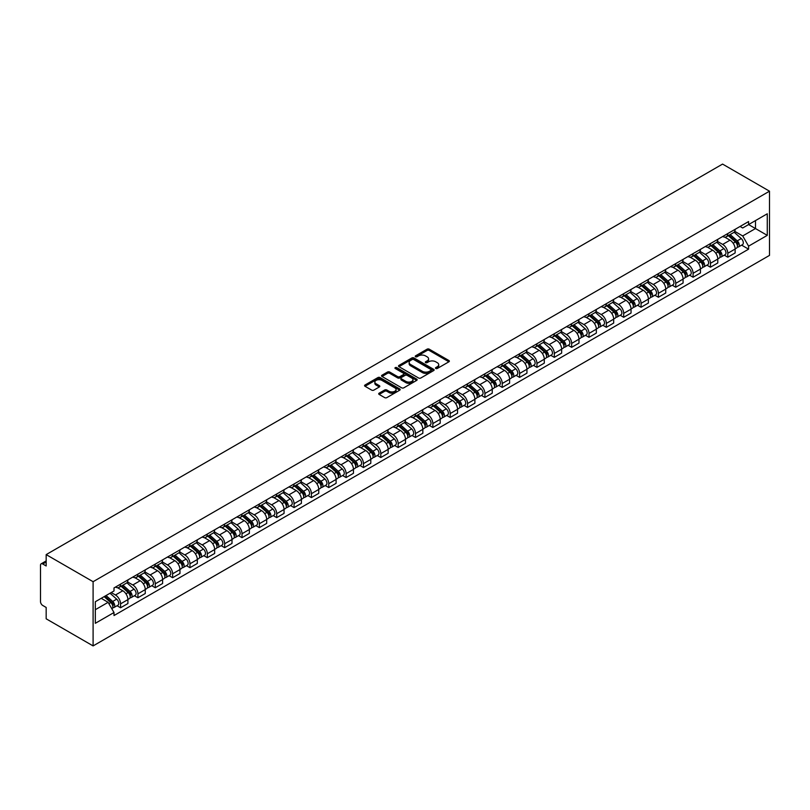 <?xml version="1.0" encoding="UTF-8"?>
<svg xmlns="http://www.w3.org/2000/svg" width="810" height="810" viewBox="0 0 810 810"><rect width="100%" height="100%" fill="white"/><g stroke="black" fill="none" stroke-linecap="round" stroke-linejoin="round"><path stroke-width="1.21" d="M435.78 368.479A1.083 0.628 0 0 0 437.309 368.479L448.912 361.786A1.539 0.891 0 0 0 449.358 361.159A1.539 0.891 0 0 0 448.912 360.531L429.259 349.181A1.539 0.891 0 0 0 427.072 349.181L415.479 355.884A1.083 0.628 0 0 0 417.008 356.764L418.507 355.894A4.941 2.855 0 0 1 425.493 355.894L427.133 356.835A4.941 2.855 0 0 1 428.581 358.86A4.941 2.855 0 0 1 427.133 360.875L425.625 361.736A1.083 0.628 0 0 0 427.153 362.627L428.662 361.756A4.941 2.855 0 0 1 435.648 361.756L437.278 362.698A4.941 2.855 0 0 1 438.726 364.723A4.941 2.855 0 0 1 437.278 366.738L435.78 367.598A1.083 0.628 0 0 0 435.78 368.479L435.78 367.598M379.151 393.174A1.539 0.891 0 0 0 378.705 393.802A1.539 0.891 0 0 0 379.151 394.429L384.669 397.619A1.539 0.891 0 0 0 386.846 397.619L399.735 390.177A1.539 0.891 0 0 0 400.18 389.549A1.539 0.891 0 0 0 399.735 388.921L380.082 377.571A1.539 0.891 0 0 0 377.895 377.571L365.016 385.013A1.539 0.891 0 0 0 364.561 385.641A1.539 0.891 0 0 0 365.016 386.269L371.679 390.116A1.539 0.891 0 0 0 373.856 390.116L379.374 386.937A1.539 0.891 0 0 0 379.819 386.299A1.539 0.891 0 0 0 379.374 385.671L376.073 383.768A4.131 2.379 0 0 1 374.858 382.077A4.131 2.379 0 0 1 377.409 379.88A4.131 2.379 0 0 1 381.905 380.396L394.845 387.868A4.131 2.379 0 0 1 396.06 389.549A4.131 2.379 0 0 1 393.508 391.757A4.131 2.379 0 0 1 389.002 391.24L386.846 389.995A1.539 0.891 0 0 0 384.669 389.995L379.151 393.174L379.151 394.429M93.099 581.702L46.17 554.607L722.571 164.086L769.5 191.19L93.099 581.702L93.099 645.914L769.5 255.393L769.5 191.19M418.618 378.017A1.539 0.891 0 0 0 420.795 378.017L433.684 370.575A1.539 0.891 0 0 0 434.13 369.947A1.539 0.891 0 0 0 433.684 369.319L414.031 357.969A1.539 0.891 0 0 0 411.844 357.969L398.966 365.411A1.539 0.891 0 0 0 398.51 366.039A1.539 0.891 0 0 0 398.966 366.667L418.618 378.017M395.634 368.722A1.083 0.628 0 0 1 396.728 368.874L416.684 380.396L403.825 387.818A1.539 0.891 0 0 1 401.638 387.818L381.996 376.468L381.996 375.212A1.539 0.891 0 0 0 381.54 375.84A1.539 0.891 0 0 0 381.996 376.468M381.996 375.212L387.504 372.033A1.539 0.891 0 0 1 389.691 372.033L397.659 376.63A1.539 0.891 0 0 0 399.836 376.63L403.501 374.514A1.539 0.891 0 0 0 403.947 373.886A1.539 0.891 0 0 0 403.501 373.258L395.199 368.469A1.083 0.628 0 0 1 396.728 367.588L416.704 379.12A1.539 0.891 0 0 1 417.16 379.748A1.539 0.891 0 0 1 416.704 380.376L416.704 379.12M46.17 554.607L46.17 565.967L42.727 563.983A3.149 1.812 -120 0 0 41.148 563.821A3.149 1.812 -120 0 0 40.5 565.258L40.5 601.607A3.149 1.812 -120 0 0 42.727 605.455L46.17 607.449L46.17 618.81L93.099 645.914M727.795 233.564A7.239 4.182 60 0 1 726.297 236.814L733.637 232.571A7.239 4.182 -120 0 0 735.136 229.331M717.376 241.36L722.682 244.417A7.239 4.182 60 0 1 727.795 253.277L735.136 249.035A7.239 4.182 -120 0 0 730.023 240.175L724.768 237.148M735.136 249.035L735.136 252.953L727.795 257.195L724.272 255.16M726.297 236.814A7.239 4.182 60 0 1 722.733 236.49M727.795 253.277L727.795 257.195M710.441 243.577A7.239 4.182 60 0 1 708.952 246.827L716.283 242.595A7.239 4.182 -120 0 0 717.781 239.345M706.928 265.174L710.451 267.209L717.781 262.977L717.781 259.058A7.239 4.182 -120 0 0 712.668 250.199L707.413 247.161M708.952 246.827A7.239 4.182 60 0 1 705.388 246.503M700.032 251.373L705.328 254.431A7.239 4.182 60 0 1 710.451 263.291L710.451 267.209M693.097 253.601A7.239 4.182 60 0 1 691.598 256.841L698.939 252.609A7.239 4.182 -120 0 0 700.437 249.358M689.573 275.197L693.097 277.223L700.437 272.99L700.437 269.072A7.239 4.182 -120 0 0 695.324 260.212L690.069 257.175M691.598 256.841A7.239 4.182 60 0 1 688.034 256.517M682.678 261.387L687.984 264.445A7.239 4.182 60 0 1 693.097 273.314L693.097 277.223M675.742 263.615A7.239 4.182 60 0 1 674.254 266.865L681.585 262.622A7.239 4.182 -120 0 0 683.083 259.372M672.229 285.211L675.753 287.246L683.083 283.004L683.083 279.085A7.239 4.182 -120 0 0 677.97 270.226L672.715 267.199M674.254 266.865A7.239 4.182 60 0 1 670.69 266.531M665.334 271.401L670.629 274.468A7.239 4.182 60 0 1 675.753 283.328L675.753 287.246M658.398 273.628A7.239 4.182 60 0 1 656.9 276.878L664.24 272.636A7.239 4.182 -120 0 0 665.739 269.396M654.875 295.225L658.398 297.26L665.739 293.017L665.739 289.109A7.239 4.182 -120 0 0 660.626 280.24L655.371 277.212M656.9 276.878A7.239 4.182 60 0 1 653.336 276.554M647.98 281.424L653.285 284.482A7.239 4.182 60 0 1 658.398 293.341L658.398 297.26M641.044 283.642A7.239 4.182 60 0 1 639.556 286.892L646.886 282.66A7.239 4.182 -120 0 0 648.385 279.409M637.531 305.248L641.054 307.274L648.385 303.041L648.385 299.123A7.239 4.182 -120 0 0 643.272 290.264L638.017 287.226M639.556 286.892A7.239 4.182 60 0 1 635.992 286.568M630.636 291.438L635.931 294.496A7.239 4.182 60 0 1 641.054 303.355L641.054 307.274M623.7 293.666A7.239 4.182 60 0 1 622.202 296.916L629.542 292.673A7.239 4.182 -120 0 0 631.041 289.423M620.176 315.262L623.7 317.287L631.041 313.055L631.041 309.136A7.239 4.182 -120 0 0 625.928 300.277L620.673 297.24M622.202 296.916A7.239 4.182 60 0 1 618.637 296.582M613.281 301.452L618.587 304.509A7.239 4.182 60 0 1 623.7 313.379L623.7 317.287M606.346 303.679A7.239 4.182 60 0 1 604.857 306.929L612.188 302.687A7.239 4.182 -120 0 0 613.686 299.437M602.832 325.276L606.346 327.311L613.686 323.068L613.686 319.15A7.239 4.182 -120 0 0 608.573 310.291L603.318 307.263M604.857 306.929A7.239 4.182 60 0 1 601.293 306.605M595.937 311.465L601.233 314.533A7.239 4.182 60 0 1 606.346 323.392L606.346 327.311M589.002 313.693A7.239 4.182 60 0 1 587.503 316.943L594.844 312.711A7.239 4.182 -120 0 0 596.342 309.46M585.478 335.289L589.002 337.325L596.342 333.082L596.342 329.174A7.239 4.182 -120 0 0 591.229 320.315L585.974 317.277M587.503 316.943A7.239 4.182 60 0 1 583.939 316.619M578.583 321.489L583.888 324.547A7.239 4.182 60 0 1 589.002 333.406L589.002 337.325M571.647 323.716A7.239 4.182 60 0 1 570.159 326.957L577.49 322.724A7.239 4.182 -120 0 0 578.988 319.474M568.134 345.313L571.647 347.338L578.988 343.106L578.988 339.188A7.239 4.182 -120 0 0 573.875 330.328L568.62 327.291M570.159 326.957A7.239 4.182 60 0 1 566.595 326.632M561.239 331.503L566.534 334.56A7.239 4.182 60 0 1 571.647 343.42L571.647 347.338M554.303 333.73A7.239 4.182 60 0 1 552.805 336.98L560.145 332.738A7.239 4.182 -120 0 0 561.644 329.488M550.78 355.327L554.303 357.362L561.644 353.119L561.644 349.201A7.239 4.182 -120 0 0 556.531 340.342L551.276 337.304M552.805 336.98A7.239 4.182 60 0 1 549.241 336.646M543.885 341.516L549.19 344.584A7.239 4.182 60 0 1 554.303 353.443L554.303 357.362M536.949 343.744A7.239 4.182 60 0 1 535.461 346.994L542.791 342.751A7.239 4.182 -120 0 0 544.29 339.511M533.436 365.34L536.949 367.375L544.29 363.133L544.29 359.215A7.239 4.182 -120 0 0 539.176 350.355L533.922 347.328M535.461 346.994A7.239 4.182 60 0 1 531.897 346.67M526.54 351.54L531.836 354.598A7.239 4.182 60 0 1 536.949 363.457L536.949 367.375M519.605 353.757A7.239 4.182 60 0 1 518.106 357.007L525.447 352.775A7.239 4.182 -120 0 0 526.946 349.525M516.081 375.354L519.605 377.389L526.946 373.157L526.946 369.238A7.239 4.182 -120 0 0 521.832 360.379L516.577 357.342M518.106 357.007A7.239 4.182 60 0 1 514.542 356.683M509.186 361.554L514.492 364.611A7.239 4.182 60 0 1 519.605 373.471L519.605 377.389M502.251 363.781A7.239 4.182 60 0 1 500.762 367.021L508.093 362.789A7.239 4.182 -120 0 0 509.591 359.539M498.737 385.378L502.251 387.403L509.591 383.171L509.591 379.252A7.239 4.182 -120 0 0 504.478 370.393L499.223 367.355M500.762 367.021A7.239 4.182 60 0 1 497.198 366.697M491.842 371.567L497.137 374.625A7.239 4.182 60 0 1 502.251 383.494L502.251 387.403M484.906 373.795A7.239 4.182 60 0 1 483.408 377.045L490.749 372.802A7.239 4.182 -120 0 0 492.247 369.552M481.383 395.391L484.906 397.426L492.247 393.184L492.247 389.266A7.239 4.182 -120 0 0 487.134 380.406L481.879 377.379M483.408 377.045A7.239 4.182 60 0 1 479.844 376.721M474.488 381.581L479.793 384.649A7.239 4.182 60 0 1 484.906 393.508L484.906 397.426M467.552 383.808A7.239 4.182 60 0 1 466.054 387.058L473.394 382.826A7.239 4.182 -120 0 0 474.893 379.576M464.039 405.405L467.552 407.44L474.893 403.198L474.893 399.289A7.239 4.182 -120 0 0 469.78 390.42L464.525 387.393M466.054 387.058A7.239 4.182 60 0 1 462.5 386.734M457.144 391.605L462.439 394.662A7.239 4.182 60 0 1 467.552 403.522L467.552 407.44M450.208 393.832A7.239 4.182 60 0 1 448.71 397.072L456.05 392.84A7.239 4.182 -120 0 0 457.549 389.59M446.685 415.429L450.208 417.454L457.549 413.221L457.549 409.303A7.239 4.182 -120 0 0 452.436 400.444L447.181 397.406M448.71 397.072A7.239 4.182 60 0 1 445.146 396.748M439.789 401.618L445.095 404.676A7.239 4.182 60 0 1 450.208 413.535L450.208 417.454M432.854 403.846A7.239 4.182 60 0 1 431.355 407.096L438.696 402.853A7.239 4.182 -120 0 0 440.194 399.603M429.341 425.442L432.854 427.477L440.194 423.235L440.194 419.317A7.239 4.182 -120 0 0 435.081 410.457L429.826 407.42M431.355 407.096A7.239 4.182 60 0 1 427.801 406.762M422.445 411.632L427.741 414.7A7.239 4.182 60 0 1 432.854 423.559L432.854 427.477M415.51 413.859A7.239 4.182 60 0 1 414.011 417.109L421.352 412.867A7.239 4.182 -120 0 0 422.85 409.627M411.986 435.456L415.51 437.491L422.85 433.249L422.85 429.33A7.239 4.182 -120 0 0 417.737 420.471L412.482 417.444M414.011 417.109A7.239 4.182 60 0 1 410.447 416.785M405.091 421.656L410.397 424.713A7.239 4.182 60 0 1 415.51 433.573L415.51 437.491M398.156 423.873A7.239 4.182 60 0 1 396.657 427.123L403.998 422.891A7.239 4.182 -120 0 0 405.496 419.641M394.642 445.47L398.156 447.505L405.496 443.272L405.496 439.354A7.239 4.182 -120 0 0 400.383 430.495L395.128 427.457M396.657 427.123A7.239 4.182 60 0 1 393.103 426.799M387.747 431.669L393.042 434.727A7.239 4.182 60 0 1 398.156 443.586L398.156 447.505M380.811 433.897A7.239 4.182 60 0 1 379.313 437.137L386.653 432.904A7.239 4.182 -120 0 0 388.152 429.654M377.288 455.493L380.811 457.518L388.152 453.286L388.152 449.368A7.239 4.182 -120 0 0 383.039 440.508L377.784 437.471M379.313 437.137A7.239 4.182 60 0 1 375.749 436.813M370.393 441.683L375.698 444.741A7.239 4.182 60 0 1 380.811 453.61L380.811 457.518M363.457 443.91A7.239 4.182 60 0 1 361.959 447.16L369.299 442.918A7.239 4.182 -120 0 0 370.798 439.668M359.944 465.507L363.457 467.542L370.798 463.3L370.798 459.381A7.239 4.182 -120 0 0 365.685 450.522L360.43 447.495M361.959 447.16A7.239 4.182 60 0 1 358.405 446.826M353.049 451.696L358.344 454.764A7.239 4.182 60 0 1 363.457 463.624L363.457 467.542M346.113 453.924A7.239 4.182 60 0 1 344.615 457.174L351.955 452.932A7.239 4.182 -120 0 0 353.454 449.692M342.589 475.521L346.113 477.556L353.454 473.313L353.454 469.405A7.239 4.182 -120 0 0 348.341 460.536L343.086 457.508M344.615 457.174A7.239 4.182 60 0 1 341.05 456.85M335.694 461.72L341 464.778A7.239 4.182 60 0 1 346.113 473.637L346.113 477.556M328.759 463.948A7.239 4.182 60 0 1 327.26 467.188L334.601 462.955A7.239 4.182 -120 0 0 336.099 459.705M325.245 485.544L328.759 487.569L336.099 483.337L336.099 479.419A7.239 4.182 -120 0 0 330.986 470.559L325.731 467.522M327.26 467.188A7.239 4.182 60 0 1 323.706 466.864M318.35 471.734L323.646 474.792A7.239 4.182 60 0 1 328.759 483.651L328.759 487.569M311.415 473.961A7.239 4.182 60 0 1 309.916 477.211L317.257 472.969A7.239 4.182 -120 0 0 318.755 469.719M307.891 495.558L311.415 497.593L318.755 493.351L318.755 489.432A7.239 4.182 -120 0 0 313.642 480.573L308.387 477.535M309.916 477.211A7.239 4.182 60 0 1 306.352 476.877M300.996 481.748L306.301 484.815A7.239 4.182 60 0 1 311.415 493.675L311.415 497.593M294.06 483.975A7.239 4.182 60 0 1 292.562 487.225L299.902 482.983A7.239 4.182 -120 0 0 301.401 479.743M290.547 505.572L294.06 507.607L301.401 503.364L301.401 499.446A7.239 4.182 -120 0 0 296.288 490.587L291.033 487.559M292.562 487.225A7.239 4.182 60 0 1 289.008 486.901M283.652 491.771L288.947 494.829A7.239 4.182 60 0 1 294.06 503.688L294.06 507.607M276.716 493.989A7.239 4.182 60 0 1 275.218 497.239L282.558 493.007A7.239 4.182 -120 0 0 284.057 489.756M273.193 515.585L276.716 517.62L284.057 513.388L284.057 509.47A7.239 4.182 -120 0 0 278.944 500.61L273.689 497.573M275.218 497.239A7.239 4.182 60 0 1 271.654 496.915M266.298 501.785L271.603 504.843A7.239 4.182 60 0 1 276.716 513.702L276.716 517.62M259.362 504.012A7.239 4.182 60 0 1 257.863 507.252L265.204 503.02A7.239 4.182 -120 0 0 266.703 499.77M255.849 525.609L259.362 527.634L266.703 523.402L266.703 519.483A7.239 4.182 -120 0 0 261.589 510.624L256.335 507.586M257.863 507.252A7.239 4.182 60 0 1 254.31 506.928M248.953 511.798L254.249 514.856A7.239 4.182 60 0 1 259.362 523.726L259.362 527.634M242.018 514.026A7.239 4.182 60 0 1 240.519 517.276L247.86 513.034A7.239 4.182 -120 0 0 249.358 509.784M238.494 535.623L242.018 537.658L249.358 533.415L249.358 529.497A7.239 4.182 -120 0 0 244.245 520.638L238.99 517.61M240.519 517.276A7.239 4.182 60 0 1 236.955 516.942M231.599 521.812L236.905 524.88A7.239 4.182 60 0 1 242.018 533.739L242.018 537.658M224.664 524.04A7.239 4.182 60 0 1 223.165 527.29L230.506 523.047A7.239 4.182 -120 0 0 232.004 519.807M221.15 545.636L224.664 547.671L232.004 543.429L232.004 539.521A7.239 4.182 -120 0 0 226.891 530.651L221.636 527.624M223.165 527.29A7.239 4.182 60 0 1 219.611 526.966M214.255 531.836L219.55 534.894A7.239 4.182 60 0 1 224.664 543.753L224.664 547.671M207.319 534.063A7.239 4.182 60 0 1 205.821 537.303L213.162 533.071A7.239 4.182 -120 0 0 214.66 529.821M203.796 555.66L207.319 557.685L214.66 553.453L214.66 549.534A7.239 4.182 -120 0 0 209.547 540.675L204.292 537.637M205.821 537.303A7.239 4.182 60 0 1 202.257 536.979M196.901 541.849L202.206 544.907A7.239 4.182 60 0 1 207.319 553.767L207.319 557.685M189.965 544.077A7.239 4.182 60 0 1 188.467 547.327L195.807 543.085A7.239 4.182 -120 0 0 197.306 539.835M186.452 565.674L189.965 567.699L197.306 563.466L197.306 559.548A7.239 4.182 -120 0 0 192.193 550.689L186.938 547.651M188.467 547.327A7.239 4.182 60 0 1 184.913 546.993M179.557 551.863L184.852 554.931A7.239 4.182 60 0 1 189.965 563.79L189.965 567.699M172.621 554.091A7.239 4.182 60 0 1 171.123 557.341L178.463 553.098A7.239 4.182 -120 0 0 179.962 549.858M169.098 575.687L172.621 577.722L179.962 573.48L179.962 569.562A7.239 4.182 -120 0 0 174.849 560.702L169.594 557.675M171.123 557.341A7.239 4.182 60 0 1 167.559 557.017M162.202 561.877L167.508 564.945A7.239 4.182 60 0 1 172.621 573.804L172.621 577.722M155.267 564.104A7.239 4.182 60 0 1 153.768 567.354L161.109 563.122A7.239 4.182 -120 0 0 162.607 559.872M151.754 585.701L155.267 587.736L162.607 583.504L162.607 579.585A7.239 4.182 -120 0 0 157.494 570.726L152.24 567.688M153.768 567.354A7.239 4.182 60 0 1 150.215 567.03M144.858 571.9L150.154 574.958A7.239 4.182 60 0 1 155.267 583.818L155.267 587.736M137.923 574.128A7.239 4.182 60 0 1 136.424 577.368L143.765 573.136A7.239 4.182 -120 0 0 145.263 569.886M134.399 595.725L137.923 597.75L145.263 593.517L145.263 589.599A7.239 4.182 -120 0 0 140.15 580.74L134.895 577.702M136.424 577.368A7.239 4.182 60 0 1 132.86 577.044M127.504 581.914L132.81 584.972A7.239 4.182 60 0 1 137.923 593.831L137.923 597.75M120.568 584.142A7.239 4.182 60 0 1 119.07 587.392L126.411 583.149A7.239 4.182 -120 0 0 127.909 579.899M117.055 605.738L120.568 607.773L127.909 603.531L127.909 599.613A7.239 4.182 -120 0 0 122.796 590.753L117.541 587.726M119.07 587.392A7.239 4.182 60 0 1 115.516 587.058M111.233 592.555L115.455 594.996A7.239 4.182 60 0 1 120.568 603.855L120.568 607.773M740.087 226.466L742.699 227.974L767.272 213.789L755.487 220.593L755.487 228.552L742.699 235.943L734.731 231.336M95.327 609.697L108.115 602.316L114.007 612.522L95.327 623.305L95.327 601.729L114.007 590.946L114.007 587.928L748.592 221.555L748.592 224.572L767.272 235.366L748.592 246.149L742.699 235.943M767.272 213.789L767.272 235.366M114.007 612.522L114.007 615.539L748.592 249.166L748.592 246.149M108.115 602.316L101.22 598.327M741.626 245.147L748.592 249.166M436.215 368.641L437.278 368.024A4.941 2.855 0 0 0 438.726 365.998L438.726 364.723M428.581 358.86L428.581 360.136A4.941 2.855 0 0 1 427.133 362.161L426.06 362.779M448.892 361.797L429.259 350.467A1.539 0.891 0 0 0 427.072 350.467L415.905 356.916M433.664 370.595L414.031 359.255A1.539 0.891 0 0 0 411.844 359.255L398.986 366.687L398.966 365.411M430.95 370.393A1.083 0.628 0 0 0 430.95 369.512L413.707 359.549A1.083 0.628 0 0 0 412.179 359.549L410.589 360.46A4.941 2.855 0 0 0 409.141 362.485A4.941 2.855 0 0 0 410.589 364.5L422.385 371.304A4.941 2.855 0 0 0 429.371 371.304L430.95 370.393L430.95 371.679A1.083 0.628 0 0 0 431.264 371.233L431.264 369.947M409.141 362.485L409.141 363.761A4.941 2.855 0 0 0 410.589 365.786L410.589 364.5M430.95 371.679L429.371 372.59A4.941 2.855 0 0 1 422.385 372.59L410.589 365.786M382.016 376.488L387.504 373.309L387.504 372.033M403.947 373.886L403.947 375.172A1.539 0.891 0 0 1 403.501 375.8L399.836 377.916A1.539 0.891 0 0 1 397.659 377.916L389.691 373.309A1.539 0.891 0 0 0 387.504 373.309M405.921 381.409A4.131 2.379 0 0 0 410.427 381.925A4.131 2.379 0 0 0 412.978 379.718A4.131 2.379 0 0 0 411.763 378.027L407.207 375.405A1.539 0.891 0 0 0 405.02 375.405L401.365 377.511A1.539 0.891 0 0 0 400.92 378.138A1.539 0.891 0 0 0 401.365 378.776L405.921 381.409L405.921 382.684A4.131 2.379 0 0 0 410.427 383.201A4.131 2.379 0 0 0 412.978 381.004L412.978 379.718M400.92 378.138L400.92 379.424A1.539 0.891 0 0 0 401.365 380.052L401.365 378.776M405.921 382.684L401.365 380.052M396.06 389.549L396.06 390.835A4.131 2.379 0 0 1 393.508 393.032A4.131 2.379 0 0 1 389.002 392.516L386.846 391.27A1.539 0.891 0 0 0 384.669 391.27L379.171 394.45M374.858 382.077L374.858 383.363A4.131 2.379 0 0 0 376.073 385.054L376.073 383.768M379.353 386.947L376.073 385.054M399.735 388.921L399.735 390.177L380.082 378.857A1.539 0.891 0 0 0 377.895 378.857L365.037 386.289M728.301 235.659L735.369 241.967A3.928 2.268 60 0 1 736.604 248.042L735.136 248.893M728.484 235.821L731.815 237.745M729.01 235.244L736.877 242.261A1.883 1.093 60 0 1 737.464 245.187A1.883 1.093 60 0 1 737.292 245.248M730.185 234.566L737.262 240.874A3.928 2.268 60 0 1 738.487 246.959A3.928 2.268 60 0 1 737.303 247.08M734.133 232.197L741.261 238.565A3.928 2.268 60 0 1 742.497 244.64L738.487 246.959M710.947 245.673L718.014 251.981A3.928 2.268 60 0 1 719.25 258.066L717.781 258.906M711.139 245.845L714.46 247.759M711.656 245.258L719.523 252.285A1.883 1.093 60 0 1 720.12 255.201A1.883 1.093 60 0 1 719.948 255.272M712.84 244.579L719.908 250.887A3.928 2.268 60 0 1 721.143 256.973A3.928 2.268 60 0 1 719.958 257.094M716.779 242.22L723.907 248.579A3.928 2.268 60 0 1 725.142 254.664L721.143 256.973M693.603 255.687L700.67 261.994A3.928 2.268 60 0 1 701.905 268.08L700.437 268.93M693.785 255.859L697.116 257.782M694.312 255.282L702.179 262.298A1.883 1.093 60 0 1 702.766 265.214A1.883 1.093 60 0 1 702.594 265.285M695.486 254.603L702.564 260.911A3.928 2.268 60 0 1 703.789 266.986A3.928 2.268 60 0 1 702.604 267.118M699.435 252.234L706.563 258.592A3.928 2.268 60 0 1 707.798 264.678L703.789 266.986M676.249 265.71L683.316 272.018A3.928 2.268 60 0 1 684.551 278.093L683.083 278.944M676.441 265.872L679.762 267.796M676.957 265.295L684.825 272.312A1.883 1.093 60 0 1 685.422 275.228A1.883 1.093 60 0 1 685.25 275.299M678.142 264.617L685.209 270.925A3.928 2.268 60 0 1 686.445 277A3.928 2.268 60 0 1 685.26 277.131M682.081 262.248L689.209 268.616A3.928 2.268 60 0 1 690.444 274.691L686.445 277M658.905 275.724L665.972 282.032A3.928 2.268 60 0 1 667.207 288.107L665.739 288.957M659.087 275.886L662.418 277.81M659.613 275.309L667.481 282.336A1.883 1.093 60 0 1 668.068 285.252A1.883 1.093 60 0 1 667.896 285.322M660.788 274.63L667.865 280.938A3.928 2.268 60 0 1 669.09 287.024A3.928 2.268 60 0 1 667.906 287.145M664.737 272.261L671.865 278.63A3.928 2.268 60 0 1 673.1 284.705L669.09 287.024M641.55 285.738L648.618 292.046A3.928 2.268 60 0 1 649.853 298.131L648.385 298.971M641.743 285.91L645.064 287.823M642.259 285.333L650.126 292.349A1.883 1.093 60 0 1 650.724 295.265A1.883 1.093 60 0 1 650.551 295.336M643.444 284.644L650.511 290.952A3.928 2.268 60 0 1 651.746 297.037A3.928 2.268 60 0 1 650.562 297.159M647.382 282.285L654.51 288.643A3.928 2.268 60 0 1 655.746 294.729L651.746 297.037M624.206 295.751L631.274 302.069A3.928 2.268 60 0 1 632.509 308.144L631.041 308.995M624.388 295.923L627.72 297.847M624.915 295.346L632.782 302.363A1.883 1.093 60 0 1 633.369 305.279A1.883 1.093 60 0 1 633.197 305.35M626.089 294.668L633.167 300.976A3.928 2.268 60 0 1 634.392 307.051A3.928 2.268 60 0 1 633.207 307.182M630.038 292.299L637.166 298.657A3.928 2.268 60 0 1 638.401 304.742L634.392 307.051M606.852 305.775L613.919 312.083A3.928 2.268 60 0 1 615.154 318.158L613.686 319.008M607.044 305.937L610.365 307.861M607.561 305.36L615.428 312.376A1.883 1.093 60 0 1 616.025 315.303A1.883 1.093 60 0 1 615.853 315.363M608.745 304.682L615.813 310.989A3.928 2.268 60 0 1 617.048 317.064A3.928 2.268 60 0 1 615.863 317.196M612.684 302.312L619.812 308.681A3.928 2.268 60 0 1 621.047 314.756L617.048 317.064M589.508 315.789L596.575 322.096A3.928 2.268 60 0 1 597.81 328.182L596.342 329.022M589.69 315.961L593.021 317.874M590.217 315.373L598.084 322.4A1.883 1.093 60 0 1 598.671 325.316A1.883 1.093 60 0 1 598.499 325.387M591.391 314.695L598.469 321.003A3.928 2.268 60 0 1 599.694 327.088A3.928 2.268 60 0 1 598.509 327.21M595.34 312.326L602.468 318.695A3.928 2.268 60 0 1 603.703 324.769L599.694 327.088M572.154 325.802L579.221 332.11A3.928 2.268 60 0 1 580.456 338.195L578.988 339.046M572.346 325.974L575.667 327.898M572.862 325.397L580.729 332.414A1.883 1.093 60 0 1 581.327 335.33A1.883 1.093 60 0 1 581.155 335.401M574.047 324.719L581.114 331.027A3.928 2.268 60 0 1 582.349 337.102A3.928 2.268 60 0 1 581.165 337.233M577.986 322.35L585.114 328.708A3.928 2.268 60 0 1 586.349 334.793L582.349 337.102M554.809 335.826L561.877 342.134A3.928 2.268 60 0 1 563.112 348.209L561.644 349.059M554.992 335.988L558.323 337.912M555.518 335.411L563.385 342.427A1.883 1.093 60 0 1 563.973 345.343A1.883 1.093 60 0 1 563.801 345.414M556.693 334.733L563.77 341.04A3.928 2.268 60 0 1 564.995 347.115A3.928 2.268 60 0 1 563.811 347.247M560.641 332.363L567.769 338.732A3.928 2.268 60 0 1 569.005 344.807L564.995 347.115M537.455 345.84L544.522 352.147A3.928 2.268 60 0 1 545.758 358.222L544.29 359.073M537.648 346.002L540.969 347.925M538.164 345.425L546.031 352.441A1.883 1.093 60 0 1 546.628 355.367A1.883 1.093 60 0 1 546.456 355.428M539.349 344.746L546.416 351.054A3.928 2.268 60 0 1 547.651 357.139A3.928 2.268 60 0 1 546.466 357.261M543.287 342.377L550.415 348.745A3.928 2.268 60 0 1 551.65 354.82L547.651 357.139M520.111 355.853L527.178 362.161A3.928 2.268 60 0 1 528.414 368.246L526.946 369.087M520.293 356.025L523.624 357.939M520.82 355.438L528.687 362.465A1.883 1.093 60 0 1 529.274 365.381A1.883 1.093 60 0 1 529.102 365.452M521.994 354.76L529.062 361.068A3.928 2.268 60 0 1 530.297 367.153A3.928 2.268 60 0 1 529.112 367.274M525.943 352.401L533.071 358.759A3.928 2.268 60 0 1 534.306 364.844L530.297 367.153M502.757 365.867L509.824 372.175A3.928 2.268 60 0 1 511.059 378.26L509.591 379.11M502.949 366.039L506.27 367.963M503.466 365.462L511.333 372.478A1.883 1.093 60 0 1 511.93 375.394A1.883 1.093 60 0 1 511.758 375.465M504.65 364.783L511.717 371.091A3.928 2.268 60 0 1 512.953 377.166A3.928 2.268 60 0 1 511.768 377.298M508.589 362.414L515.717 368.773A3.928 2.268 60 0 1 516.952 374.858L512.953 377.166M485.413 375.891L492.48 382.199A3.928 2.268 60 0 1 493.715 388.274L492.247 389.124M485.595 376.053L488.926 377.976M486.121 375.475L493.989 382.492A1.883 1.093 60 0 1 494.576 385.418A1.883 1.093 60 0 1 494.404 385.479M487.296 374.797L494.363 381.105A3.928 2.268 60 0 1 495.599 387.18A3.928 2.268 60 0 1 494.414 387.312M491.245 372.428L498.373 378.796A3.928 2.268 60 0 1 499.608 384.871L495.599 387.18M468.058 385.904L475.126 392.212A3.928 2.268 60 0 1 476.361 398.297L474.893 399.138M468.251 386.066L471.572 387.99M468.767 385.489L476.634 392.516A1.883 1.093 60 0 1 477.232 395.432A1.883 1.093 60 0 1 477.06 395.503M469.952 384.811L477.019 391.119A3.928 2.268 60 0 1 478.254 397.204A3.928 2.268 60 0 1 477.07 397.325M473.89 382.442L481.018 388.81A3.928 2.268 60 0 1 482.254 394.885L478.254 397.204M450.714 395.918L457.782 402.226A3.928 2.268 60 0 1 459.017 408.311L457.549 409.151M450.897 396.09L454.228 398.014M451.423 395.513L459.29 402.529A1.883 1.093 60 0 1 459.877 405.445A1.883 1.093 60 0 1 459.705 405.516M452.598 394.824L459.665 401.142A3.928 2.268 60 0 1 460.9 407.217A3.928 2.268 60 0 1 459.716 407.339M456.546 392.465L463.674 398.824A3.928 2.268 60 0 1 464.91 404.909L460.9 407.217M433.36 405.942L440.427 412.25A3.928 2.268 60 0 1 441.663 418.325L440.194 419.175M433.552 406.104L436.873 408.027M434.069 405.526L441.936 412.543A1.883 1.093 60 0 1 442.533 415.459A1.883 1.093 60 0 1 442.361 415.53M435.253 404.848L442.321 411.156A3.928 2.268 60 0 1 443.556 417.231A3.928 2.268 60 0 1 442.371 417.363M439.192 402.479L446.32 408.837A3.928 2.268 60 0 1 447.555 414.923L443.556 417.231M416.016 415.955L423.083 422.263A3.928 2.268 60 0 1 424.318 428.338L422.85 429.189M416.198 416.117L419.529 418.041M416.725 415.54L424.592 422.557A1.883 1.093 60 0 1 425.179 425.483A1.883 1.093 60 0 1 425.007 425.544M417.899 414.862L424.966 421.17A3.928 2.268 60 0 1 426.202 427.255A3.928 2.268 60 0 1 425.017 427.376M421.848 412.492L428.976 418.861A3.928 2.268 60 0 1 430.211 424.936L426.202 427.255M398.662 425.969L405.729 432.277A3.928 2.268 60 0 1 406.964 438.362L405.496 439.202M398.854 426.141L402.175 428.055M399.37 425.554L407.238 432.58A1.883 1.093 60 0 1 407.835 435.496A1.883 1.093 60 0 1 407.663 435.567M400.555 424.875L407.622 431.183A3.928 2.268 60 0 1 408.858 437.268A3.928 2.268 60 0 1 407.673 437.39M404.494 422.516L411.622 428.875A3.928 2.268 60 0 1 412.857 434.96L408.858 437.268M381.318 435.983L388.385 442.29A3.928 2.268 60 0 1 389.62 448.375L388.152 449.226M381.5 436.155L384.831 438.078M382.026 435.577L389.893 442.594A1.883 1.093 60 0 1 390.481 445.51A1.883 1.093 60 0 1 390.309 445.581M383.201 434.899L390.268 441.207A3.928 2.268 60 0 1 391.503 447.282A3.928 2.268 60 0 1 390.319 447.414M387.15 432.53L394.278 438.888A3.928 2.268 60 0 1 395.513 444.974L391.503 447.282M363.963 446.006L371.031 452.314A3.928 2.268 60 0 1 372.266 458.389L370.798 459.24M364.156 446.168L367.477 448.092M364.672 445.591L372.539 452.608A1.883 1.093 60 0 1 373.137 455.534A1.883 1.093 60 0 1 372.964 455.595M365.857 444.913L372.924 451.221A3.928 2.268 60 0 1 374.159 457.296A3.928 2.268 60 0 1 372.975 457.427M369.795 442.543L376.923 448.912A3.928 2.268 60 0 1 378.159 454.987L374.159 457.296M346.619 456.02L353.686 462.328A3.928 2.268 60 0 1 354.922 468.413L353.454 469.253M346.801 456.182L350.133 458.106M347.328 455.605L355.195 462.632A1.883 1.093 60 0 1 355.782 465.548A1.883 1.093 60 0 1 355.61 465.618M348.502 454.926L355.57 461.234A3.928 2.268 60 0 1 356.805 467.319A3.928 2.268 60 0 1 355.62 467.441M352.451 452.557L359.579 458.926A3.928 2.268 60 0 1 360.815 465.001L356.805 467.319M329.265 466.033L336.332 472.341A3.928 2.268 60 0 1 337.567 478.426L336.099 479.267M329.457 466.206L332.778 468.119M329.974 465.628L337.841 472.645A1.883 1.093 60 0 1 338.438 475.561A1.883 1.093 60 0 1 338.266 475.632M331.158 464.94L338.226 471.248A3.928 2.268 60 0 1 339.461 477.333A3.928 2.268 60 0 1 338.276 477.454M335.097 462.581L342.225 468.939A3.928 2.268 60 0 1 343.46 475.024L339.461 477.333M311.921 476.057L318.988 482.365A3.928 2.268 60 0 1 320.223 488.44L318.755 489.291M312.103 476.219L315.434 478.143M312.63 475.642L320.497 482.659A1.883 1.093 60 0 1 321.084 485.575A1.883 1.093 60 0 1 320.912 485.646M313.804 474.964L320.871 481.272A3.928 2.268 60 0 1 322.107 487.347A3.928 2.268 60 0 1 320.922 487.478M317.753 472.594L324.881 478.953A3.928 2.268 60 0 1 326.116 485.038L322.107 487.347M294.567 486.071L301.634 492.379A3.928 2.268 60 0 1 302.869 498.454L301.401 499.304M294.759 486.233L298.08 488.157M295.275 485.656L303.142 492.672A1.883 1.093 60 0 1 303.74 495.599A1.883 1.093 60 0 1 303.568 495.659M296.46 484.977L303.527 491.285A3.928 2.268 60 0 1 304.762 497.37A3.928 2.268 60 0 1 303.578 497.492M300.399 482.608L307.527 488.977A3.928 2.268 60 0 1 308.762 495.052L304.762 497.37M277.223 496.084L284.29 502.392A3.928 2.268 60 0 1 285.525 508.477L284.057 509.318M277.405 496.257L280.736 498.17M277.931 495.669L285.798 502.696A1.883 1.093 60 0 1 286.386 505.612A1.883 1.093 60 0 1 286.214 505.683M279.106 494.991L286.173 501.299A3.928 2.268 60 0 1 287.408 507.384A3.928 2.268 60 0 1 286.224 507.505M283.054 492.632L290.183 498.99A3.928 2.268 60 0 1 291.418 505.075L287.408 507.384M259.868 506.098L266.935 512.406A3.928 2.268 60 0 1 268.171 518.491L266.703 519.342M260.061 506.27L263.382 508.194M260.577 505.693L268.444 512.71A1.883 1.093 60 0 1 269.042 515.626A1.883 1.093 60 0 1 268.869 515.697M261.762 505.015L268.829 511.323A3.928 2.268 60 0 1 270.064 517.398A3.928 2.268 60 0 1 268.88 517.529M265.7 502.645L272.828 509.004A3.928 2.268 60 0 1 274.063 515.089L270.064 517.398M242.524 516.122L249.591 522.43A3.928 2.268 60 0 1 250.827 528.505L249.358 529.355M242.706 516.284L246.037 518.208M243.233 515.707L251.1 522.723A1.883 1.093 60 0 1 251.687 525.639A1.883 1.093 60 0 1 251.515 525.71M244.407 515.028L251.475 521.336A3.928 2.268 60 0 1 252.71 527.411A3.928 2.268 60 0 1 251.525 527.543M248.356 512.659L255.484 519.028A3.928 2.268 60 0 1 256.719 525.103L252.71 527.411M225.17 526.135L232.237 532.443A3.928 2.268 60 0 1 233.472 538.518L232.004 539.369M225.362 526.297L228.683 528.221M225.879 525.72L233.746 532.747A1.883 1.093 60 0 1 234.343 535.663A1.883 1.093 60 0 1 234.171 535.734M227.063 525.042L234.131 531.35A3.928 2.268 60 0 1 235.366 537.435A3.928 2.268 60 0 1 234.181 537.556M231.002 522.673L238.13 529.041A3.928 2.268 60 0 1 239.365 535.116L235.366 537.435M207.826 536.149L214.893 542.457A3.928 2.268 60 0 1 216.128 548.542L214.66 549.383M208.008 536.321L211.339 538.235M208.535 535.744L216.402 542.761A1.883 1.093 60 0 1 216.989 545.677A1.883 1.093 60 0 1 216.817 545.748M209.709 535.056L216.776 541.363A3.928 2.268 60 0 1 218.011 547.449A3.928 2.268 60 0 1 216.827 547.57M213.658 532.697L220.786 539.055A3.928 2.268 60 0 1 222.021 545.14L218.011 547.449M190.471 546.163L197.539 552.481A3.928 2.268 60 0 1 198.774 558.556L197.306 559.406M190.664 546.335L193.985 548.259M191.18 545.758L199.047 552.774A1.883 1.093 60 0 1 199.645 555.69A1.883 1.093 60 0 1 199.473 555.761M192.365 545.079L199.432 551.387A3.928 2.268 60 0 1 200.667 557.462A3.928 2.268 60 0 1 199.483 557.594M196.303 542.71L203.431 549.069A3.928 2.268 60 0 1 204.667 555.154L200.667 557.462M173.127 556.187L180.195 562.494A3.928 2.268 60 0 1 181.43 568.569L179.962 569.42M173.31 556.348L176.641 558.272M173.836 555.771L181.703 562.788A1.883 1.093 60 0 1 182.29 565.714A1.883 1.093 60 0 1 182.118 565.775M175.011 555.093L182.078 561.401A3.928 2.268 60 0 1 183.313 567.486A3.928 2.268 60 0 1 182.128 567.607M178.959 552.724L186.087 559.092A3.928 2.268 60 0 1 187.323 565.167L183.313 567.486M155.773 566.2L162.84 572.508A3.928 2.268 60 0 1 164.076 578.593L162.607 579.433M155.965 566.372L159.286 568.286M156.482 565.785L164.349 572.812A1.883 1.093 60 0 1 164.946 575.728A1.883 1.093 60 0 1 164.774 575.799M157.666 565.107L164.734 571.414A3.928 2.268 60 0 1 165.969 577.5A3.928 2.268 60 0 1 164.784 577.621M161.605 562.747L168.733 569.106A3.928 2.268 60 0 1 169.968 575.181L165.969 577.5M138.429 576.214L145.496 582.522A3.928 2.268 60 0 1 146.731 588.607L145.263 589.457M138.611 576.386L141.942 578.31M139.138 575.809L147.005 582.825A1.883 1.093 60 0 1 147.592 585.741A1.883 1.093 60 0 1 147.42 585.812M140.312 575.13L147.38 581.438A3.928 2.268 60 0 1 148.615 587.513A3.928 2.268 60 0 1 147.43 587.645M144.261 572.761L151.389 579.12A3.928 2.268 60 0 1 152.624 585.205L148.615 587.513M121.075 586.237L128.142 592.545A3.928 2.268 60 0 1 129.377 598.62L127.909 599.471M121.267 586.399L124.588 588.323M121.783 585.822L129.651 592.839A1.883 1.093 60 0 1 130.248 595.755A1.883 1.093 60 0 1 130.076 595.826M122.968 585.144L130.035 591.452A3.928 2.268 60 0 1 131.271 597.527A3.928 2.268 60 0 1 130.086 597.658M126.907 582.775L134.035 589.143A3.928 2.268 60 0 1 135.27 595.218L131.271 597.527M104.156 596.636L110.798 602.559A3.928 2.268 60 0 1 112.033 608.634L111.831 608.755M104.227 596.595L107.244 598.337M104.875 596.221L112.306 602.863A1.883 1.093 60 0 1 112.894 605.779A1.883 1.093 60 0 1 112.722 605.84M106.049 595.542L112.681 601.465A3.928 2.268 60 0 1 113.916 607.551A3.928 2.268 60 0 1 112.732 607.672M110.049 593.234L116.691 599.157A3.928 2.268 60 0 1 117.926 605.232L113.916 607.551M137.923 593.831L145.263 589.599M155.267 583.818L162.607 579.585M172.621 573.804L179.962 569.562M189.965 563.79L197.306 559.548M207.319 553.767L214.66 549.534M224.664 543.753L232.004 539.521M242.018 533.739L249.358 529.497M259.362 523.726L266.703 519.483M276.716 513.702L284.057 509.47M294.06 503.688L301.401 499.446M311.415 493.675L318.755 489.432M328.759 483.651L336.099 479.419M346.113 473.637L353.454 469.405M363.457 463.624L370.798 459.381M380.811 453.61L388.152 449.368M398.156 443.586L405.496 439.354M415.51 433.573L422.85 429.33M432.854 423.559L440.194 419.317M450.208 413.535L457.549 409.303M467.552 403.522L474.893 399.289M484.906 393.508L492.247 389.266M502.251 383.494L509.591 379.252M519.605 373.471L526.946 369.238M536.949 363.457L544.29 359.215M554.303 353.443L561.644 349.201M571.647 343.42L578.988 339.188M589.002 333.406L596.342 329.174M606.346 323.392L613.686 319.15M623.7 313.379L631.041 309.136M641.054 303.355L648.385 299.123M658.398 293.341L665.739 289.109M675.753 283.328L683.083 279.085M693.097 273.314L700.437 269.072M710.451 263.291L717.781 259.058M120.568 603.855L127.909 599.613M115.455 594.996L122.796 590.753M132.81 584.972L140.15 580.74M150.154 574.958L157.494 570.726M167.508 564.945L174.849 560.702M184.852 554.931L192.193 550.689M202.206 544.907L209.547 540.675M219.55 534.894L226.891 530.651M236.905 524.88L244.245 520.638M254.249 514.856L261.589 510.624M271.603 504.843L278.944 500.61M288.947 494.829L296.288 490.587M306.301 484.815L313.642 480.573M323.646 474.792L330.986 470.559M341 464.778L348.341 460.536M358.344 454.764L365.685 450.522M375.698 444.741L383.039 440.508M393.042 434.727L400.383 430.495M410.397 424.713L417.737 420.471M427.741 414.7L435.081 410.457M445.095 404.676L452.436 400.444M462.439 394.662L469.78 390.42M479.793 384.649L487.134 380.406M497.137 374.625L504.478 370.393M514.492 364.611L521.832 360.379M531.836 354.598L539.176 350.355M549.19 344.584L556.531 340.342M566.534 334.56L573.875 330.328M583.888 324.547L591.229 320.315M601.233 314.533L608.573 310.291M618.587 304.509L625.928 300.277M635.931 294.496L643.272 290.264M653.285 284.482L660.626 280.24M670.629 274.468L677.97 270.226M687.984 264.445L695.324 260.212M705.328 254.431L712.668 250.199M722.682 244.417L730.023 240.175M46.17 561.988L42.727 563.983M437.278 368.024L437.278 366.738M425.625 362.627L425.625 361.736M427.133 362.161L427.133 360.875M415.479 356.764L415.479 355.884M427.072 350.467L427.072 349.181M429.259 350.467L429.259 349.181M448.912 361.786L448.912 360.531M411.844 359.255L411.844 357.969M414.031 359.255L414.031 357.969M433.684 370.575L433.684 369.319M422.385 372.59L422.385 371.304M429.371 372.59L429.371 371.304M389.691 373.309L389.691 372.033M397.659 377.916L397.659 376.63M399.836 377.916L399.836 376.63M403.501 375.8L403.501 374.514M396.728 368.874L396.728 367.588M384.669 391.27L384.669 389.995M386.846 391.27L386.846 389.995M389.002 392.516L389.002 391.24M379.374 386.937L379.374 385.671M365.016 386.269L365.016 385.013M377.895 378.857L377.895 377.571M380.082 378.857L380.082 377.571M735.369 241.967L733.161 243.243M737.859 244.316L737.151 244.731M741.261 238.565L737.262 240.874M718.014 251.981L715.817 253.257M720.515 254.34L719.806 254.745M723.907 248.579L719.908 250.887M700.67 261.994L698.463 263.27M703.161 264.354L702.452 264.759M706.563 258.592L702.564 260.911M683.316 272.018L681.119 273.284M685.817 274.367L685.108 274.782M689.209 268.616L685.209 270.925M665.972 282.032L663.765 283.308M668.463 284.381L667.754 284.796M671.865 278.63L667.865 280.938M648.618 292.046L646.421 293.321M651.119 294.405L650.41 294.81M654.51 288.643L650.511 290.952M631.274 302.069L629.066 303.335M633.764 304.418L633.055 304.823M637.166 298.657L633.167 300.976M613.919 312.083L611.722 313.349M616.42 314.432L615.711 314.847M619.812 308.681L615.813 310.989M596.575 322.096L594.368 323.372M599.066 324.456L598.357 324.861M602.468 318.695L598.469 321.003M579.221 332.11L577.024 333.386M581.722 334.469L581.013 334.874M585.114 328.708L581.114 331.027M561.877 342.134L559.669 343.399M564.367 344.483L563.659 344.898M567.769 338.732L563.77 341.04M544.522 352.147L542.325 353.423M547.023 354.496L546.315 354.912M550.415 348.745L546.416 351.054M527.178 362.161L524.971 363.437M529.669 364.52L528.96 364.925M533.071 358.759L529.062 361.068M509.824 372.175L507.627 373.45M512.325 374.534L511.616 374.939M515.717 368.773L511.717 371.091M492.48 382.199L490.273 383.464M494.971 384.548L494.262 384.963M498.373 378.796L494.363 381.105M475.126 392.212L472.929 393.488M477.627 394.571L476.918 394.976M481.018 388.81L477.019 391.119M457.782 402.226L455.574 403.501M460.272 404.585L459.564 404.99M463.674 398.824L459.665 401.142M440.427 412.25L438.23 413.515M442.928 414.599L442.219 415.003M446.32 408.837L442.321 411.156M423.083 422.263L420.876 423.539M425.574 424.612L424.865 425.027M428.976 418.861L424.966 421.17M405.729 432.277L403.532 433.552M408.23 434.636L407.521 435.041M411.622 428.875L407.622 431.183M388.385 442.29L386.178 443.566M390.876 444.649L390.167 445.054M394.278 438.888L390.268 441.207M371.031 452.314L368.833 453.58M373.531 454.663L372.823 455.078M376.923 448.912L372.924 451.221M353.686 462.328L351.479 463.603M356.177 464.677L355.468 465.092M359.579 458.926L355.57 461.234M336.332 472.341L334.135 473.617M338.833 474.7L338.124 475.106M342.225 468.939L338.226 471.248M318.988 482.365L316.781 483.631M321.479 484.714L320.77 485.119M324.881 478.953L320.871 481.272M301.634 492.379L299.437 493.654M304.135 494.728L303.426 495.143M307.527 488.977L303.527 491.285M284.29 502.392L282.083 503.668M286.781 504.751L286.072 505.156M290.183 498.99L286.173 501.299M266.935 512.406L264.738 513.682M269.436 514.765L268.728 515.17M272.828 509.004L268.829 511.323M249.591 522.43L247.384 523.695M252.082 524.779L251.373 525.194M255.484 519.028L251.475 521.336M232.237 532.443L230.04 533.719M234.738 534.792L234.029 535.207M238.13 529.041L234.131 531.35M214.893 542.457L212.686 543.733M217.384 544.816L216.675 545.221M220.786 539.055L216.776 541.363M197.539 552.481L195.342 553.746M200.04 554.83L199.331 555.235M203.431 549.069L199.432 551.387M180.195 562.494L177.987 563.77M182.685 564.843L181.977 565.258M186.087 559.092L182.078 561.401M162.84 572.508L160.643 573.784M165.341 574.867L164.632 575.272M168.733 569.106L164.734 571.414M145.496 582.522L143.289 583.797M147.987 584.881L147.278 585.286M151.389 579.12L147.38 581.438M128.142 592.545L125.945 593.811M130.643 594.894L129.934 595.309M134.035 589.143L130.035 591.452M110.798 602.559L108.894 603.653M113.289 604.908L112.58 605.323M116.691 599.157L112.681 601.465M41.148 563.821L46.17 560.925"/></g></svg>
